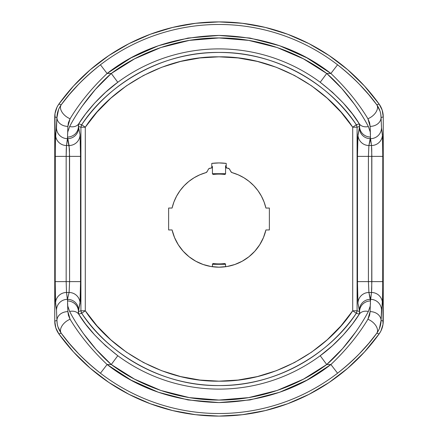 <?xml version="1.0" encoding="UTF-8"?>
<svg xmlns="http://www.w3.org/2000/svg" width="438" height="438" viewBox="0 0 438 438"><rect width="100%" height="100%" fill="white"/><g stroke="black" fill="none" stroke-linecap="round" stroke-linejoin="round"><path stroke-width="0.66" d="M225.701 167.108L227.322 168.192A1.752 1.752 0 0 1 225.57 166.44L225.57 173.585A0.876 0.876 0 0 1 225.565 173.7L224.584 174.45A44.895 44.895 0 0 0 213.416 174.45L212.435 173.7A0.876 0.876 0 0 1 212.43 173.585L212.43 166.44L211.773 167.803L211.773 163.401L211.773 167.803A1.752 1.752 0 0 0 212.43 166.44A1.752 1.752 0 0 1 210.678 168.192L209.118 168.51L208.313 169.369A2.19 2.19 0 0 1 210.256 168.192L211.346 168.055L212.299 167.108M213.416 174.45A44.895 44.895 0 0 1 224.584 174.45A0.876 0.876 0 0 0 225.165 174.319L225.565 173.7A0.876 0.876 0 0 1 224.584 174.45L225.165 174.319M212.43 166.44L212.43 173.585A0.876 0.876 0 0 0 212.435 173.7L212.835 174.319M225.565 173.7L212.435 173.7L225.565 173.7A0.876 0.876 0 0 0 225.57 173.585L225.57 165.739L225.745 167.196L226.227 167.803L226.227 163.401L226.227 167.803L227.322 168.192M227.744 168.192A2.19 2.19 0 0 1 229.687 169.369L230.821 171.554L229.342 168.882L227.744 168.192M211.647 266.616L212.43 266.731L212.43 264.415A0.876 0.876 0 0 1 212.435 264.3L225.565 264.3A0.876 0.876 0 0 1 225.57 264.415L225.57 266.731L219 267.18L212.43 266.731L212.43 264.415A0.876 0.876 0 0 1 212.435 264.3L213.416 263.55A0.876 0.876 0 0 0 212.835 263.681L212.435 264.3L225.565 264.3L225.165 263.681L225.565 264.3A0.876 0.876 0 0 1 225.57 264.415L225.57 266.731L226.353 266.616M212.43 264.415L212.726 263.758L213.416 263.55A44.895 44.895 0 0 0 224.584 263.55L225.165 263.681L224.584 263.55A44.895 44.895 0 0 1 213.416 263.55L212.835 263.681M208.313 169.369L207.179 171.554A2.19 2.19 0 0 1 205.833 172.654L199.799 174.811L194.105 177.746L188.849 181.414L184.13 185.75L180.029 190.672L176.613 196.093L173.946 201.918L172.079 208.05L168.63 208.05L172.079 208.05A48.18 48.18 0 0 1 205.833 172.654L207.179 171.554L208.313 169.369M211.773 163.401A56.064 56.064 0 0 1 226.227 163.401L219 162.936L211.773 163.401M356.888 312.08L356.318 313.263L352.71 310.783L340.972 325.888L327.219 339.795L311.648 352.114L294.555 362.505L276.312 370.718L257.347 376.581L238.097 380.053L219 381.18L199.903 380.053L180.653 376.581L161.688 370.718L143.445 362.505L126.352 352.114L110.781 339.795L97.028 325.888L85.29 310.783L80.915 310.783L85.29 310.783L81.682 313.263L81.112 312.08M81.112 125.92L81.682 124.737L85.29 127.217L97.028 112.112L110.781 98.205L126.352 85.886L143.445 75.495L161.688 67.282L180.653 61.419L199.903 57.947L219 56.82L238.097 57.947L257.347 61.419L276.312 67.282L294.555 75.495L311.648 85.886L327.219 98.205L340.972 112.112L352.71 127.217L357.085 127.217L352.71 127.217L352.71 310.783L357.085 310.783L352.71 310.783L352.71 127.217L356.318 124.737L356.888 125.92M85.29 127.217L80.915 127.217L85.29 127.217L85.29 310.783L85.29 127.217L81.682 124.737C106.27 86.801 159.273 51.706 219 52.44C278.727 51.706 331.73 86.801 356.318 124.737L352.71 127.217C328.768 90.277 277.155 56.102 219 56.82C160.845 56.102 109.232 90.277 85.29 127.217M224.584 263.55L225.274 263.758L225.57 264.415M172.079 229.95L168.63 229.95L172.079 229.95L174.565 237.626L178.299 244.782L183.172 251.215L189.052 256.745L195.77 261.212L203.144 264.497L210.957 266.507L219 267.18L227.043 266.507L234.856 264.497L242.23 261.212L248.948 256.745L254.828 251.215L259.701 244.782L263.435 237.626L265.921 229.95L269.37 229.95L269.37 208.05L265.921 208.05L269.37 208.05L269.37 229.95L265.921 229.95A48.18 48.18 0 0 1 172.079 229.95L174.417 237.27M232.167 172.654A2.19 2.19 0 0 1 230.821 171.554L232.167 172.654A48.18 48.18 0 0 1 265.921 208.05L264.054 201.918L261.387 196.093L257.971 190.672L253.87 185.75L249.151 181.414L243.895 177.746L238.201 174.811L232.167 172.654L238.201 174.811M211.773 167.803L210.678 168.192M168.63 208.05L168.63 229.95L168.63 208.05M80.915 310.783L81.682 313.263L78.703 314.155L81.682 313.263A166.56 166.56 0 0 0 356.318 313.263C331.73 351.199 278.727 386.294 219 385.56C159.273 386.294 106.27 351.199 81.682 313.263L85.29 310.783C109.232 347.723 160.845 381.898 219 381.18C277.155 381.898 328.768 347.723 352.71 310.783L356.318 313.263L359.297 314.155L352.47 323.978L343.293 334.966L332.365 345.796L320.211 355.727A170.114 170.114 0 0 1 117.789 355.727L105.635 345.796L94.707 334.966L85.547 324L78.703 314.155L78.287 312.557L78.429 311.549L80.915 310.783L80.915 127.217L80.915 310.783L78.429 311.549L80.225 301.098L80.537 281.618L80.499 148.893L80.034 134.652L78.429 126.451L80.915 127.217L78.429 126.451A10.95 10.594 174.3 0 1 67.523 137.045L69.089 145.515A10.95 10.862 -11.7 0 0 80.034 134.652L78.61 127.792A10.95 10.862 168.3 0 1 67.666 138.66A10.95 10.862 -11.7 0 0 78.61 127.792L78.287 125.443L78.703 123.844L85.53 114.022L94.707 103.034L105.635 92.204L117.789 82.273A170.114 170.114 0 0 1 320.211 82.273L332.365 92.204L343.293 103.034L352.453 114L359.297 123.844L356.318 124.737A166.56 166.56 0 0 0 81.682 124.737L78.703 123.844L81.682 124.737L80.915 127.217M357.085 127.217L357.085 310.783L357.085 127.217L359.571 126.451L357.775 136.902L357.463 156.382L357.501 289.107L357.966 303.348L359.571 311.549L357.085 310.783L359.571 311.549A10.95 10.594 -5.7 0 1 370.477 300.955L368.911 292.485L368.413 281.618L368.413 156.382L368.911 145.515L370.477 137.045A10.95 10.594 -174.3 0 1 359.571 126.451L357.085 127.217L356.318 124.737L359.297 123.844L359.713 125.443L359.39 127.792A10.95 10.862 11.7 0 0 370.334 138.66A10.95 10.862 -168.3 0 1 359.39 127.792L357.966 134.652A10.95 10.862 11.7 0 0 368.911 145.515A10.95 10.862 -168.3 0 1 357.966 134.652L357.463 156.382L368.413 156.382L357.463 156.382L357.463 281.618L368.413 281.618L357.463 281.618L357.966 303.348A10.95 10.862 -11.7 0 1 368.911 292.485A10.95 10.862 168.3 0 0 357.966 303.348L359.39 310.208A10.95 10.862 -11.7 0 1 370.334 299.34A10.95 10.862 168.3 0 0 359.39 310.208L359.713 312.557L359.297 314.155L356.318 313.263L357.085 310.783M265.921 229.95L263.583 237.27M262.565 239.586L260.106 244.13M258.458 246.649L255.578 250.361M253.427 252.71L250.103 255.797M247.547 257.812L243.807 260.303M240.971 261.88L236.832 263.764M233.848 264.837L229.26 266.08M208.74 266.08L204.152 264.837M201.173 263.764L197.029 261.88M194.193 260.303L190.453 257.812M187.897 255.797L184.573 252.71M182.422 250.361L179.542 246.649M177.894 244.13L175.435 239.586M208.658 168.882L209.14 168.493M257.971 190.672L258.442 191.324M67.523 300.955L67.759 306.014L69.642 311.456A10.95 8.284 -32.4 0 1 78.703 314.155L78.429 311.549A10.95 10.594 -174.3 0 0 67.523 300.955L67.534 300.408L67.523 300.955A10.95 10.594 5.7 0 1 78.429 311.549L78.61 310.208A10.95 10.862 -168.3 0 0 67.666 299.34L67.534 300.408L67.666 299.34A10.95 10.862 11.7 0 1 78.61 310.208L80.034 303.348A10.95 10.862 -168.3 0 0 69.089 292.485L67.447 299.34L67.534 300.408L66.494 292.485L69.089 292.485A10.95 10.862 11.7 0 1 80.034 303.348L80.537 281.618L69.587 281.618L69.089 292.485L67.447 299.34A10.95 10.862 172.1 0 0 56.497 310.208L56.94 320.43A10.95 8.82 -1.4 0 1 67.89 311.61L68.41 315.316L70.096 319.269C79.53 334.939 91.865 350.022 107.107 364.525L131.093 380.157L158.337 392.256L188.017 399.938L219 402.571L249.983 399.938L279.663 392.256L306.907 380.157L330.893 364.525L326.726 364.525L320.211 355.727A170.114 170.114 0 0 1 117.789 355.727L111.274 364.525C140.127 386.174 178.983 400.228 219 400.058C259.022 400.228 297.867 386.174 326.726 364.525C345.675 348.062 360.896 325.894 368.358 311.456A10.95 8.284 -147.6 0 0 359.297 314.155C351.96 326.168 336.992 343.649 320.211 355.727L326.726 364.525L303.419 379.177L277.139 390.472L248.658 397.616L219 400.058L189.342 397.616L160.861 390.472L134.581 379.177L111.274 364.525L117.789 355.727C100.045 341.848 87.02 327.991 78.703 314.155A10.95 8.284 147.6 0 0 69.642 311.456C77.05 325.856 92.363 348.1 111.274 364.525L107.107 364.525L111.274 364.525L96.13 349.42L83.236 333.334L76.918 323.972M80.537 281.618L80.537 156.382L69.587 156.382L69.587 281.618L80.537 281.618M80.034 134.652A10.95 10.862 168.3 0 1 69.089 145.515L69.587 156.382L80.537 156.382L80.034 134.652M111.274 73.474L117.789 82.273A170.114 170.114 0 0 1 320.211 82.273L326.726 73.474C297.873 51.826 259.017 37.772 219 37.942C178.978 37.772 140.133 51.826 111.274 73.474C92.325 89.938 77.104 112.106 69.642 126.544A10.95 8.284 32.4 0 0 78.703 123.844C86.04 111.832 101.008 94.351 117.789 82.273L111.274 73.474L134.581 58.823L160.861 47.528L189.342 40.384L219 37.942L248.658 40.384L277.139 47.528L303.419 58.823L326.726 73.474L320.211 82.273C337.955 96.152 350.98 110.009 359.297 123.844A10.95 8.284 -32.4 0 0 368.358 126.544C360.95 112.144 345.637 89.899 326.726 73.474L330.893 73.474L306.907 57.843L279.663 45.744L249.983 38.062L219 35.429L188.017 38.062L158.337 45.744L131.093 57.843L107.107 73.474L111.274 73.474L107.107 73.474C91.832 88.016 79.497 103.105 70.096 118.731L68.41 122.673L67.89 126.39L67.523 137.045A10.95 10.594 -5.7 0 0 78.429 126.451L78.703 123.844A10.95 8.284 -147.6 0 1 69.642 126.544L67.759 131.986L69.642 126.544C72.62 120.751 76.77 114 82.092 106.275L95.429 89.368L111.274 73.474M69.089 145.515L66.494 145.515L67.666 138.66L69.445 149.139L69.587 281.618L69.089 292.485L66.494 292.485L66.16 281.618L69.587 281.618L66.16 281.618L66.16 156.382L69.587 156.382L66.16 156.382L66.258 149.139L66.494 145.515L69.089 145.515M67.666 138.66L67.534 137.592L67.666 138.66M69.642 311.456L67.759 306.014L67.89 311.61L67.551 303.052M370.477 137.045L370.241 131.986L368.358 126.544A10.95 8.284 147.6 0 1 359.297 123.844L359.571 126.451A10.95 10.594 5.7 0 0 370.477 137.045L370.334 138.66L371.506 145.515L368.911 145.515L370.553 138.66A10.95 10.862 -7.9 0 0 381.503 127.792L381.06 117.57A10.95 8.82 178.6 0 1 370.11 126.39L369.59 122.684L367.904 118.731C358.47 103.061 346.135 87.978 330.893 73.474L326.726 73.474L341.87 88.58L354.764 104.666L361.082 114.022M371.84 156.382L368.413 156.382L368.911 145.515L371.506 145.515L371.742 149.139L371.84 281.618L368.413 281.618L368.413 156.382L382.785 156.382L382.451 134.652L381.503 127.792A10.95 10.862 172.1 0 1 370.553 138.66L371.506 145.515A10.95 10.862 -7.9 0 0 382.451 134.652A10.95 10.862 172.1 0 1 371.506 145.515L371.84 156.382L371.742 288.861L371.506 292.485L368.911 292.485L368.413 281.618L382.785 281.618L382.785 156.382L371.84 156.382M370.11 311.61A10.95 8.82 1.4 0 1 381.06 320.43A10.95 8.82 -178.6 0 0 370.11 311.61L367.904 319.269A10.95 6.636 36.7 0 1 376.773 333.23A10.95 6.636 -143.3 0 0 367.904 319.269C358.503 334.895 346.168 349.984 330.893 364.525L337.567 373.209L330.893 364.525C346.168 349.984 358.503 334.895 367.904 319.269L369.59 315.327L370.11 311.61L370.241 306.014L368.358 311.456C365.38 317.249 361.23 324 355.908 331.725L342.571 348.632L326.726 364.525L330.893 364.525C299.844 388.785 262.548 401.465 219 402.571C175.452 401.465 138.156 388.785 107.107 364.525L100.433 373.209A194.521 194.521 0 0 0 337.567 373.209C353.937 360.2 367.006 346.88 376.773 333.23C379.582 329.267 381.011 325.001 381.06 320.43L381.503 310.208A10.95 10.862 -172.1 0 0 370.553 299.34L368.911 292.485L371.506 292.485L370.553 299.34A10.95 10.862 7.9 0 1 381.503 310.208L382.451 303.348L382.785 281.618L371.84 281.618L371.506 292.485A10.95 10.862 7.9 0 1 382.451 303.348A10.95 10.862 -172.1 0 0 371.506 292.485L370.477 300.955A10.95 10.594 174.3 0 0 359.571 311.549L359.297 314.155A10.95 8.284 32.4 0 1 368.358 311.456L370.241 306.014L370.477 300.955M368.358 126.544L370.241 131.986L370.11 126.39L370.449 134.948M67.89 126.39A10.95 8.82 -178.6 0 1 56.94 117.57A10.95 8.82 1.4 0 0 67.89 126.39L70.096 118.731A10.95 6.636 -143.3 0 1 61.227 104.77C58.418 108.733 56.989 112.999 56.94 117.57L56.497 127.792L55.549 134.652A10.95 10.862 7.9 0 0 66.494 145.515L67.447 138.66A10.95 10.862 -172.1 0 1 56.497 127.792A10.95 10.862 7.9 0 0 67.447 138.66L67.523 137.045M67.545 134.959L67.759 131.986M67.447 299.34L66.494 292.485A10.95 10.862 172.1 0 0 55.549 303.348L56.497 310.208A10.95 10.862 -7.9 0 1 67.447 299.34M66.494 292.485L66.16 281.618L55.215 281.618L55.549 303.348A10.95 10.862 -7.9 0 1 66.494 292.485M66.16 281.618L66.16 156.382L55.215 156.382L55.215 281.618L66.16 281.618M66.16 156.382L66.494 145.515A10.95 10.862 -172.1 0 1 55.549 134.652L55.215 156.382L66.16 156.382M67.89 311.61A10.95 8.82 178.6 0 0 56.94 320.43C56.967 324.947 58.396 329.212 61.227 333.23A10.95 6.636 -36.7 0 1 70.096 319.269L67.89 311.61M70.096 319.269A10.95 6.636 143.3 0 0 61.227 333.23C71.011 346.896 84.08 360.222 100.433 373.209L107.107 364.525C91.865 350.022 79.53 334.939 70.096 319.269M370.455 303.041L370.241 306.014M370.11 126.39A10.95 8.82 -1.4 0 0 381.06 117.57C381.033 113.053 379.604 108.788 376.773 104.77A10.95 6.636 143.3 0 1 367.904 118.731L370.11 126.39M61.227 104.77L58.856 104.096L61.227 104.77L69.199 94.696L78.61 84.277C84.671 77.909 91.942 71.416 100.433 64.791L107.107 73.474C138.156 49.215 175.452 36.535 219 35.429C262.548 36.535 299.844 49.215 330.893 73.474L337.567 64.791A194.521 194.521 0 0 0 100.433 64.791C84.063 77.8 70.994 91.12 61.227 104.77A10.95 6.636 36.7 0 0 70.096 118.731C79.497 103.105 91.832 88.016 107.107 73.474L100.433 64.791A194.521 194.521 0 0 1 337.567 64.791L330.893 73.474C346.135 87.978 358.47 103.061 367.904 118.731A10.95 6.636 -36.7 0 0 376.773 104.77C366.989 91.104 353.92 77.778 337.567 64.791C346.058 71.416 353.329 77.909 359.39 84.277L368.763 94.652L376.773 104.77L379.992 111.066M57.203 323.534L56.94 320.43L54.75 321.136L56.94 320.43L56.497 310.208L55.423 301.098L55.215 281.618L55.308 141.896L56.94 117.57L54.75 116.864L54.75 321.136C54.788 325.823 56.157 330.077 58.856 333.904A197.1 197.1 0 0 0 379.144 333.904C381.843 330.077 383.212 325.823 383.25 321.136L383.25 116.864C383.212 112.177 381.843 107.923 379.144 104.096A197.1 197.1 0 0 0 58.856 104.096C56.157 107.923 54.788 112.177 54.75 116.864L56.94 117.57L58.582 109.495M376.773 333.23L379.144 333.904L376.773 333.23L368.801 343.304L359.39 353.723C353.329 360.091 346.058 366.584 337.567 373.209A194.521 194.521 0 0 1 100.433 373.209C91.942 366.584 84.671 360.091 78.61 353.723L69.237 343.348L61.227 333.23L58.856 333.904L61.227 333.23L58.008 326.934M380.797 114.466L381.06 117.57L383.25 116.864L381.06 117.57L381.503 127.792L382.577 136.902L382.785 156.382L382.692 296.104L381.06 320.43L383.25 321.136L381.06 320.43L379.418 328.505M379.144 104.096L376.773 104.77L379.144 104.096L364.427 85.963L347.673 69.697L329.113 55.527L309.004 43.647L287.629 34.235L265.297 27.413L242.313 23.285L219 21.9L195.687 23.285L172.703 27.413L150.371 34.235L128.996 43.647L108.887 55.527L90.327 69.697L73.573 85.963L58.856 104.096L57.088 107.014L55.013 113.48L54.75 321.136L55.807 327.859L58.856 333.904L73.573 352.037L90.327 368.303L108.887 382.473L128.996 394.353L150.371 403.765L172.703 410.587L195.687 414.715L219 416.1L242.313 414.715L265.297 410.587L287.629 403.765L309.004 394.353L329.113 382.473L347.673 368.303L364.427 352.037L379.144 333.904L380.912 330.986L382.987 324.52L383.25 116.864L382.193 110.141L379.144 104.096"/></g></svg>
